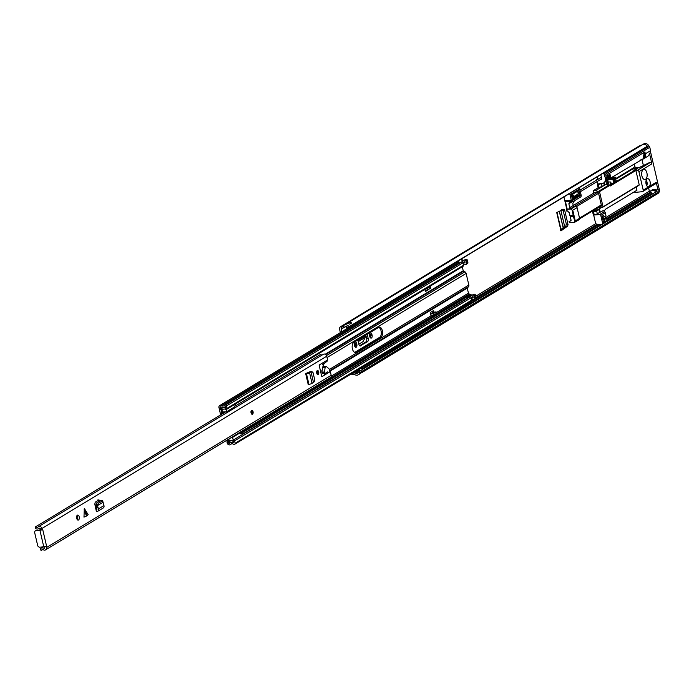 <?xml version="1.0" encoding="UTF-8"?>
<svg xmlns="http://www.w3.org/2000/svg" width="694" height="694" viewBox="0 0 694 694"><rect width="100%" height="100%" fill="white"/><g stroke="black" fill="none" stroke-linecap="round" stroke-linejoin="round"><path stroke-width="1.04" d="M560.899 210.525L564.161 224.405L564.083 226.704L563.224 227.823L559.373 211.271M370.31 337.692A2.342 1.249 84.7 0 0 370.509 335.237L370.379 334.655A2.342 1.249 84.7 0 0 369.833 333.458M355.076 346.905A2.342 1.249 84.7 0 0 355.285 344.45L355.146 343.868A2.342 1.249 84.7 0 0 354.608 342.671M340.364 332.599L339.618 329.381A2.854 2.342 58.8 0 1 340.546 326.718A2.854 2.342 58.8 0 1 341.179 326.466L342.853 326.145A1.024 0.833 -121.2 0 0 343.261 325.894A4.338 3.557 58.8 0 1 344.033 325.226A4.338 3.557 58.8 0 1 349.056 326.701L347.876 327.646L349.967 326.362A2.039 1.666 58.8 0 1 348.666 328.279L348.067 328.331A2.039 1.666 58.8 0 1 345.898 326.553L345.898 326.544M365.816 335.15L366.649 338.724A2.516 1.336 -95.3 0 1 365.981 341.856L359.622 345.707M561.073 229.879L565.784 226.461L566.295 223.936L563.242 210.811L561.828 209.449M370.258 332.973A2.342 1.249 84.7 0 0 369.624 335.905L369.763 336.486A2.342 1.249 84.7 0 0 371.125 338.125A2.342 1.249 84.7 0 0 372.062 335.098L371.923 334.517A2.342 1.249 84.7 0 0 370.561 332.877A2.342 1.249 84.7 0 0 370.258 332.973M355.024 342.185A2.342 1.249 84.7 0 0 354.4 345.118L354.539 345.699A2.342 1.249 84.7 0 0 355.901 347.338A2.342 1.249 84.7 0 0 356.829 344.311L356.699 343.73A2.342 1.249 84.7 0 0 355.328 342.09A2.342 1.249 84.7 0 0 355.024 342.185M341.752 331.767L341.162 329.234A1.024 0.833 58.8 0 1 341.726 328.201L343.391 327.872A2.854 2.342 -121.2 0 0 344.033 327.62A2.854 2.342 -121.2 0 0 344.536 327.178A2.498 2.047 58.8 0 1 344.979 326.796A2.498 2.047 58.8 0 1 347.876 327.646M650.929 192.108L650.365 192.099A1.024 0.833 58.8 0 1 649.358 191.206L648.612 187.996M643.477 165.935L641.985 159.507M597.387 184.587L598.063 184.396L598.74 187.311L598.063 187.501L597.387 184.587L599.425 183.789M592.65 211.982L593.335 211.791L594.012 214.706L593.327 214.897L592.65 211.982L595.825 210.594M367.204 334.308L368.202 338.577L366.649 338.724M365.981 341.856L367.525 341.717A2.516 1.336 84.7 0 0 368.202 338.577M367.525 341.717L359.986 345.942M357.87 339.956L358.867 344.233A2.516 1.336 84.7 0 0 360.325 345.985A2.516 1.336 84.7 0 0 360.654 345.872M564.56 209.692L563.519 209.232L556.735 212.572L561.004 230.902L567.475 226.218L568.074 224.778L564.56 209.692L563.242 210.811M656.524 194.346A4.338 3.557 -121.2 0 0 656.637 194.285A4.338 3.557 58.8 0 0 658.077 192.203L656.515 191.518L362.277 369.538M340.546 326.718L638.862 146.226A2.854 2.342 58.8 0 1 639.495 145.974L640.666 145.749L639.495 145.974A2.854 2.342 -121.2 0 0 638.862 146.226A2.854 2.342 -121.2 0 0 638.818 146.252M647.875 146.989L647.615 146.564A4.338 3.557 -121.2 0 0 643.633 144.309A4.338 3.557 -121.2 0 0 642.349 144.734A4.338 3.557 58.8 0 1 647.372 146.208L646.201 147.145L647.875 146.989L603.893 173.604L605.333 178.037A5.352 4.39 -121.2 0 1 603.589 183.034L604.587 182.427A5.352 4.39 -121.2 0 0 606.33 177.43L605.879 175.487L644.873 151.899L645.325 153.842L650.564 150.667L649.792 147.319L604.552 174.688M351.19 323.343A1.527 1.258 58.8 0 1 351.407 323.17L349.802 324.133A2.498 2.047 -121.2 0 0 349.585 324.15M603.893 173.604L602.21 173.76L351.971 325.174M647.372 146.208L349.056 326.701M351.338 326.831A2.039 1.666 -121.2 0 0 351.962 325.156L349.967 326.362M658.077 192.203L359.761 372.695A4.338 3.557 58.8 0 1 358.321 374.777A4.338 3.557 58.8 0 1 354.573 374.517A1.024 0.833 -121.2 0 0 354.07 374.361L352.326 374.344A2.854 2.342 58.8 0 1 350.973 373.927M359.761 372.695L358.199 372.01A2.498 2.047 58.8 0 1 357.375 373.199A2.498 2.047 58.8 0 1 355.215 373.06A2.854 2.342 -121.2 0 0 353.801 372.609L353.168 372.6M358.139 372.218A2.498 2.047 58.8 0 1 357.427 371.975A2.498 2.047 58.8 0 1 357.21 371.845A2.854 2.342 -121.2 0 0 356.352 371.464L356.334 371.411A2.039 1.666 58.8 0 1 356.291 370.717M358.659 369.277A2.039 1.666 58.8 0 1 360.316 370.848L358.199 372.01M360.316 370.848L362.32 369.642A2.039 1.666 -121.2 0 0 360.654 368.072M358.321 374.777L360.316 373.563A4.338 3.557 -121.2 0 0 360.975 373.025L362.971 371.819A4.338 3.557 58.8 0 1 362.32 372.357A4.338 3.557 58.8 0 1 361.418 372.713M346.896 323.664L347.408 323.309A4.338 3.557 58.8 0 1 348.024 322.805A4.338 3.557 58.8 0 1 351.606 322.953L349.603 324.167A4.338 3.557 -121.2 0 0 346.028 324.011L344.033 325.226M347.512 327.23A0.92 0.755 58.8 0 1 347.026 326.874M359.457 371.247L359.431 371.125A0.92 0.755 58.8 0 0 358.451 370.318L357.852 370.379A0.92 0.755 58.8 0 0 357.28 371.325L357.427 371.975M598.063 184.396L598.237 184.387A2.342 0.494 -13.1 0 0 601.125 183.632M601.386 183.606L602.036 186.417L603.789 185.359A1.024 0.547 84.7 0 0 604.058 184.083L603.832 183.121A1.024 0.547 84.7 0 0 603.78 182.921M602.036 186.417A2.342 0.494 166.9 0 1 598.913 187.293L593.153 190.781L593.544 192.446L596.987 192.134A1.527 1.258 -121.2 0 1 598.618 193.47L601.325 205.12A1.527 1.258 -121.2 0 1 600.379 206.691L595.964 208.894M598.74 187.311L598.237 184.387M593.335 211.791L593.5 211.783A2.342 0.494 -13.1 0 0 596.632 210.898L598.375 209.84L597.404 209.935M596.632 210.898L597.308 213.813L599.052 212.754A1.024 0.547 84.7 0 0 599.33 211.479L599.104 210.516A1.024 0.547 84.7 0 0 598.514 209.796A1.024 0.547 84.7 0 0 598.375 209.84M597.308 213.813A2.342 0.494 166.9 0 1 594.185 214.689L593.5 211.783M354.964 344.857L354.33 344.753M358.26 341.639L365.157 337.466L363.049 341.63L358.85 344.172M365.157 337.466L365.113 336.2L358 340.502M364.94 335.679L365.113 336.2M561.004 230.902L560.396 230.391M568.074 224.778L566.295 223.936M560.943 229.306L563.224 227.823M640.562 167.081L650.278 162.491A1.527 1.258 58.8 0 1 651.909 163.827L649.445 153.261A5.352 4.39 58.8 0 1 647.571 156.419L643.581 158.839A5.352 4.39 -121.2 0 0 645.325 153.842M646.105 184.162A2.299 1.223 84.7 0 0 646.079 182.383A2.299 1.223 84.7 0 0 645.88 181.759M641.915 175.964A5.101 2.715 -95.3 0 1 643.945 169.379A5.101 2.715 -95.3 0 1 646.912 172.945A5.101 2.715 -95.3 0 1 644.882 179.529A5.101 2.715 -95.3 0 1 641.915 175.964M348.024 322.805L642.34 144.734A4.338 3.557 -121.2 0 0 642.297 144.76M647.615 146.564L648.855 145.809A4.338 3.557 -121.2 0 0 644.882 143.554A4.338 3.557 -121.2 0 0 643.598 143.979L642.349 144.734M646.773 185.749A4.077 2.169 84.7 0 0 646.955 181.854A4.077 2.169 84.7 0 0 646.244 180.084M646.062 183.979A4.077 2.169 -95.3 0 1 647.676 178.714A4.077 2.169 -95.3 0 1 650.052 181.568A4.077 2.169 -95.3 0 1 648.959 186.651A4.077 2.169 -95.3 0 1 648.43 186.833A4.077 2.169 -95.3 0 1 646.062 183.979M633.31 171.201L632.781 168.928M605.983 181.29L606.504 183.502A1.024 0.547 84.7 0 0 607.094 184.214A1.024 0.547 84.7 0 0 607.224 184.17L607.493 184.144M598.15 179.182L596.597 180.119M596.961 181.672L597.499 183.971L602.002 183.554A5.352 4.39 -121.2 0 0 603.589 183.034M639.712 167.332L636.051 167.67A11.217 5.968 84.7 0 0 635.244 167.853M634.646 191.613L634.828 192.394L642.271 191.709A1.527 1.258 -121.2 0 0 643.217 190.13L638.922 171.678A1.527 1.258 -121.2 0 0 637.3 170.342L635.878 170.481L610.113 186.061L609.15 185.038L598.965 191.206L599.512 191.648L612.923 183.537M594.342 214.672L593.682 215.071L595.556 223.112A1.024 0.833 58.8 0 0 596.354 223.98L598.237 224.466A2.039 1.674 58.8 0 0 598.801 224.518L601.967 224.223A1.024 0.833 58.8 0 0 602.271 224.127L606.764 221.403A1.024 0.833 -121.2 0 0 607.094 220.458L606.582 218.272L604.587 219.478L604.986 221.178L603.485 222.08L602.132 216.259L603.624 215.348L604.023 217.048L606.018 215.843L604.7 211.497L599.703 214.515A1.024 0.833 58.8 0 1 600.787 215.409L602.6 223.173A1.024 0.833 58.8 0 1 602.271 224.127M593.7 210.265L593.943 211.28M609.15 185.038L608.898 185.064A5.864 4.806 58.8 0 1 605.923 184.378L604.63 184.491L604.205 182.661M613.8 180.917L616.315 180.683L616.48 181.412L637.257 168.816L634.143 169.102L635.062 168.156M607.129 180.553L607.658 184.136L608.326 183.728M613.704 180.475L633.171 168.694L633.804 167.644L613.565 179.893M599.512 206.777L599.902 208.443A5.864 4.806 58.8 0 1 600.7 207.81A5.864 4.806 58.8 0 1 602.435 207.246L639.209 184.795L602.843 207.176M603.017 206.699L599.512 191.648M598.965 191.206L598.705 191.232A5.864 4.806 58.8 0 1 595.738 190.538L593.153 190.781M604.084 184.83L604.63 184.491M605.923 184.378L595.738 190.538M602.175 173.786L600.839 174.862L601.681 178.375A1.024 0.833 58.8 0 1 601.047 179.425L600.614 179.468M597.152 179.789L596.536 179.841M601.611 178.861L578.18 193.036M652.49 189.757L655.847 189.445L654.347 190.356L650.998 190.668L652.23 189.922M656.394 189.896L655.006 191.284L656.394 189.896L655.847 189.445M656.507 190.382A2.498 2.047 58.8 0 1 656.515 191.518M362.32 372.357L656.637 194.285A4.338 3.557 -121.2 0 0 658.051 190.234L656.203 182.279A1.527 1.258 58.8 0 1 655.7 183.702L642.722 191.561M648.925 163.021A1.527 1.258 58.8 0 1 649.714 162.543M635.878 170.481L639.209 184.795M602.956 207.064L639.044 185.272M636.207 186.99L636.953 190.217L605.749 209.094L603.971 211.045M602.557 218.098A1.275 1.05 -121.2 0 0 603.572 218.549L606.582 218.272M602.8 219.131L604.439 218.983L603.442 219.582A2.55 2.091 58.8 0 1 603.077 220.319M599.703 214.515L593.682 215.071M599 212.789L603.251 210.603L604.7 211.497M596.025 208.885L596.406 210.542L594.68 210.698L594.793 211.158M649.445 153.261L650.694 152.498L659.3 189.479L658.051 190.234M634.143 169.102L633.804 167.644M608.36 183.043L607.658 184.136M645.177 165.25A1.527 1.258 58.8 0 1 645.455 164.999L645.455 164.999A1.527 1.258 58.8 0 1 645.914 164.851M599.763 212.72A1.024 0.547 84.7 0 0 600.032 211.444L599.625 209.701A1.024 0.547 -95.3 0 0 599.035 208.981A1.024 0.547 -95.3 0 0 598.905 209.033L596.406 210.542M599.902 208.443L601.629 207.402M642.306 159.316A5.352 4.39 -121.2 0 0 643.581 158.839M655.006 191.284A2.498 2.047 58.8 0 1 655.023 192.42M607.12 220.64L652.03 193.47A2.498 2.047 58.8 0 1 650.79 191.674L650.998 190.668M341.726 328.201L341.179 326.466L640.744 145.22A2.854 2.342 -121.2 0 0 640.111 145.471L638.862 146.226M640.744 145.22L641.915 144.994M650.694 152.498A5.352 4.39 -121.2 0 0 650.564 150.667M656.637 194.285L657.886 193.531A4.338 3.557 -121.2 0 0 659.3 189.479M604.587 219.478L603.442 219.582M602.192 216.519A2.55 2.091 58.8 0 1 602.878 217.153L604.023 217.048M603.312 221.334L604.986 221.178M648.855 145.809L649.792 147.319M654.893 190.798L654.347 190.356M570.815 216.459L574.007 216.146L574.19 217.127A24.481 13.013 84.7 0 0 575.022 219.825L573.036 211.297A24.481 13.013 84.7 0 0 573.513 214.212L573.218 215.496A25.496 13.559 -95.3 0 1 572.394 210.464L577.078 207.627A1.527 1.258 -121.2 0 0 575.447 206.292L570.954 209.007L572.394 210.464M608.838 179.564L612.828 179.191L613.739 183.077L611.249 183.303L613.964 183.424M578.614 219.877A1.527 1.258 -121.2 0 0 579.568 218.306L577.078 207.627M597.681 192.264L574.328 206.396L575.447 206.292M607.823 185.038A2.55 1.353 84.7 0 0 608.239 182.097L610.217 181.915L611.718 183.65L611.605 184.335M616.48 181.412L616.341 182.045L614.034 183.433L613.739 183.077M612.828 179.191L615.283 177.17L615.751 178.254L613.331 178.887L614.233 182.774L616.315 180.683M573.947 216.164L570.173 216.771A25.496 13.559 84.7 0 0 570.971 219.608L569.887 221.603L569.028 221.681A25.496 13.559 84.7 0 0 569.375 222.574L574.12 222.601L574.875 221.143A25.496 13.559 -95.3 0 1 573.444 216.467M579.065 219.729L574.12 222.601M607.016 184.856L608.256 184.101M570.954 209.007L567.258 209.345L571.336 208.2L574.328 206.396A1.024 0.833 58.8 0 1 573.244 205.502L595.053 192.307M608.239 182.097L607.771 180.102M615.066 181.438L613.947 181.542M613.383 179.113L614.502 179.009M571.336 208.2L569.748 207.619L568.846 203.732L569.982 202.379L571.344 201.997L566.668 201.668L565.246 200.679L567.258 209.345L566.443 209.952A25.496 13.559 84.7 0 0 566.547 211.002L567.406 210.924L569.392 212.815A25.496 13.559 84.7 0 0 569.947 215.799L573.218 215.496M566.443 209.952L566.825 209.388L564.031 197.365A2.55 2.091 58.8 0 1 563.962 196.905M571.231 216.407L571.067 215.695M569.748 207.619L573.244 205.502L572.914 204.062A1.024 0.547 -95.3 0 1 573.027 202.952L574.476 200.705M614.121 182.27L615.231 182.166M570.676 216.467L570.173 216.771M569.496 202.587L569.982 202.379M569.028 221.681L571.067 220.449M569.418 193.609A2.039 1.674 58.8 0 1 570.008 194.71L571.266 200.124L565.246 200.679M566.668 201.668L571.63 200.93A1.527 0.815 -95.3 0 1 571.266 200.124M572.203 201.919L571.943 201.182L572.203 201.919L571.344 201.997M572.663 201.807L580.496 197.07A2.039 1.674 -121.2 0 0 581.156 195.161L580.592 192.732L579.594 193.34L579.932 194.797L572.394 199.36L571.379 194.988L578.917 190.425L579.256 191.882L580.253 191.284L579.69 188.855A2.039 1.674 -121.2 0 0 579.1 187.744M580.592 192.732L578.336 192.949M579.256 191.882L577.72 192.03M578.163 193.47L579.594 193.34M572.151 198.293L577.564 195.014L579.932 194.797M577.564 195.014A2.299 1.882 58.8 0 1 576.645 194.867M642.809 158.978A5.101 4.181 -121.2 0 0 643.199 158.77L642.453 159.221A5.101 4.181 -121.2 0 0 643.433 152.767A5.101 4.181 58.8 0 1 642.453 159.221A5.101 4.181 58.8 0 1 640.944 159.715M597.378 176.692A5.101 4.181 -121.2 0 0 597.829 179.208M571.457 195.344A1.024 0.833 58.8 0 1 571.891 197.148M571.405 195.101A1.024 0.833 58.8 0 1 572.914 195.561A1.024 0.833 58.8 0 1 572.333 196.792M572.298 194.433A1.527 1.258 58.8 0 1 572.142 197.27M577.044 191.561A1.527 1.258 58.8 0 1 577.642 194.259L572.906 197.131M311.285 371.654L310.513 371.602M306.444 373.641L308.925 384.32L308.179 384.398L305.698 373.719L306.444 373.641A2.342 0.494 -13.1 0 0 309.559 372.713L311.007 371.819L313.436 382.255L313.992 382.004L314.79 380.104L313.063 372.687L311.988 371.628L310.903 371.55M313.436 382.255L312.04 383.392A2.342 0.494 -13.1 0 1 308.925 384.32M84.781 508.876L87.08 515.659L88.129 514.653L84.321 508.459L83.974 517.169L86.446 516.041L84.139 509.257M79.203 516.848A2.55 1.353 84.7 0 0 77.728 515.061A2.55 1.353 84.7 0 0 76.713 518.357A2.55 1.353 84.7 0 0 78.196 520.136A2.55 1.353 84.7 0 0 79.203 516.848M323.126 354.487A2.446 2.004 -121.2 0 1 323.387 354.287A2.446 2.004 -121.2 0 1 326.718 356.196L327.585 359.917L325.59 361.132L325.365 362.598L322.467 364.35L321.695 363.483L319.101 365.053L321.808 376.703L324.402 375.133L324.636 373.667L327.533 371.915L328.297 372.782L329.815 371.611M42.187 529.826L41.883 528.524A2.446 2.004 -121.2 0 0 38.552 526.625A2.446 2.004 -121.2 0 0 38.291 526.824A2.498 2.047 58.8 0 1 38.023 527.024A2.498 2.047 58.8 0 1 35.698 526.763L35.437 527.258A1.024 0.833 -121.2 0 0 36.062 528.776A4.338 3.557 58.8 0 0 38.968 528.594A4.338 3.557 58.8 0 0 39.437 528.247A0.616 0.503 -121.2 0 1 40.339 528.672L40.642 529.973L42.716 529.513L46.55 546.013L46.03 546.334L46.333 547.635A2.446 2.004 -121.2 0 1 45.535 549.917A2.446 2.004 -121.2 0 1 43.661 549.917A2.498 2.047 58.8 0 0 41.753 549.917A2.498 2.047 58.8 0 0 41.215 550.446L40.729 550.021A1.024 0.833 -121.2 0 1 40.642 548.451A4.338 3.557 58.8 0 1 40.807 548.347A4.338 3.557 58.8 0 1 44.112 548.347A0.616 0.503 -121.2 0 0 44.78 547.774L44.529 546.69M45.535 549.917L330.37 377.588A2.446 2.004 -121.2 0 0 331.168 375.298L330.301 371.568M318.711 371.941A2.039 1.084 84.7 0 0 317.522 370.509A2.039 1.084 84.7 0 0 316.707 373.146A2.039 1.084 84.7 0 0 317.895 374.569A2.039 1.084 84.7 0 0 318.711 371.941M253.05 411.663A2.039 1.084 84.7 0 0 251.87 410.232A2.039 1.084 84.7 0 0 251.054 412.869A2.039 1.084 84.7 0 0 252.243 414.292A2.039 1.084 84.7 0 0 253.05 411.663M96.535 507.843L98.045 507.548L98.461 508.884A2.342 1.926 -121.2 0 1 97.151 511.478L96.44 511.591L96.032 509.838L96.952 509.179L96.041 504.391L96.969 502.612L100.786 500.305L101.35 501.181M100.101 500.903L99.016 499.914L95.225 502.204L94.809 504.104L96.032 509.838L96.969 509.24M305.698 373.719L309.68 371.871M310.166 371.715L306.592 373.172M87.08 515.659L86.446 516.041M77.381 519.754A2.55 1.353 84.7 0 0 77.659 516.987A2.55 1.353 84.7 0 0 76.991 515.59M98.019 499.715L98.687 501.571M46.55 546.013A2.091 0.442 166.9 0 1 45.778 546.351L46.03 546.334M322.415 354.877A2.498 2.047 58.8 0 1 320.533 354.426L234.329 406.589M225.515 411.924L35.698 526.763M42.473 549.683L41.215 550.446M40.59 529.774L35.967 530.658L39.922 530.294A2.091 0.442 -13.1 0 0 41.935 529.852M45.778 546.351A2.091 0.442 166.9 0 1 43.765 546.794L39.81 547.167A2.039 1.674 -121.2 0 1 37.641 545.38L34.7 532.758A2.039 1.674 -121.2 0 1 35.368 530.858L36.261 530.311A2.039 1.674 58.8 0 1 36.869 530.112M35.967 530.658A2.039 1.674 -121.2 0 0 35.368 530.858M97.75 511.27L103.241 507.947A2.342 1.926 -121.2 0 0 103.953 505.562L102.938 501.719L101.09 500.244L102.677 500.79L98.444 503.237L97.628 504.937L96.041 504.391M98.045 507.548L97.524 505.605L95.893 505.362M95.902 505.605L97.498 505.622L97.628 504.937M97.524 505.605L102.868 502.378M311.007 371.819L309.524 371.932L311.007 371.819M310.149 372.305L308.526 372.487M321.964 372.218L324.523 371.984A1.527 0.815 -95.3 0 1 324.063 372.904L323.309 373.363A1.935 1.032 -95.3 0 1 323.057 373.45A1.935 1.032 -95.3 0 1 321.886 371.854A1.935 1.032 -95.3 0 1 322.45 369.668L322.719 367.638A8.163 4.338 -95.3 0 1 324.931 362.962L327.308 361.053L327.169 360.186L319.847 364.602A1.527 0.815 84.7 0 0 319.44 366.51L321.469 375.246A1.527 0.815 84.7 0 0 322.363 376.322A1.527 0.815 84.7 0 0 322.563 376.252L329.546 372.027A1.024 0.547 84.7 0 0 329.824 370.761L329.364 369.156L326.475 366.579A2.039 1.084 84.7 0 0 325.963 366.397A2.039 1.084 84.7 0 0 325.694 366.493A2.039 1.084 84.7 0 0 325.122 367.499L322.71 367.725M323.656 366.675A2.039 1.084 84.7 0 0 323.378 366.64A2.039 1.084 84.7 0 0 323.118 366.727A2.039 1.084 84.7 0 0 322.823 367.022M322.259 369.833L321.947 372.158M324.523 371.984L325.122 367.499M251.644 413.216A1.145 0.607 84.7 0 0 251.757 412.002A1.145 0.607 84.7 0 0 251.48 411.403M317.297 373.493A1.145 0.607 84.7 0 0 317.41 372.279A1.145 0.607 84.7 0 0 317.132 371.68M382.359 330.734A5.153 2.741 84.7 0 0 379.366 327.134A5.153 2.741 84.7 0 0 378.698 327.36L353.784 342.437A5.153 2.741 84.7 0 0 352.283 348.232A5.153 2.741 84.7 0 0 355.397 352.465A5.153 2.741 84.7 0 0 356.065 352.24L380.98 337.163A5.153 2.741 84.7 0 0 382.359 330.734M354.738 352.379A5.153 2.741 84.7 0 0 354.773 352.361L379.687 337.284A5.153 2.741 84.7 0 0 381.067 330.856A5.153 2.741 84.7 0 0 378.733 327.342M462.291 266.739L463.228 270.755L464.876 271.805A2.039 1.674 -121.2 0 1 466.125 273.41L468.84 285.061A2.039 1.674 58.8 0 1 468.372 286.822L467.27 288.123L468.441 293.154A1.024 0.833 -121.2 0 0 469.222 294.022L470.159 294.282A2.143 1.752 58.8 0 1 470.775 294.568A2.55 2.091 -121.2 0 0 472.631 294.907M430.566 313.957L433.256 312.326A1.787 1.466 58.8 0 1 433.568 312.196L433.23 310.721L430.228 312.534L430.965 315.692L431.451 315.397M432.076 311.415L432.405 312.847M424.849 289.389L425.37 291.662L428.302 289.545M425.24 291.081L426.983 290.023M229.766 441.792L228.395 442.625L228.335 441.228L227.007 441.046L227.068 442.442A2.273 1.865 -121.2 0 0 230.59 444.351A2.55 2.091 -121.2 0 1 231.007 444.004A2.55 2.091 -121.2 0 1 233.115 444.091A1.935 1.588 58.8 0 0 234.147 444.351L234.494 444.316A1.024 0.833 58.8 0 0 235.127 443.266L234.563 440.846A1.024 0.833 58.8 0 0 233.488 439.953L233.141 439.979A1.935 1.588 58.8 0 0 232.36 440.308A2.55 2.091 -121.2 0 1 232.108 440.49A2.55 2.091 -121.2 0 1 229.879 440.326A2.143 1.752 58.8 0 0 229.263 440.039L228.326 439.77A1.024 0.833 -121.2 0 1 227.936 439.562M470.957 297.24A4.077 3.349 -121.2 0 0 472.501 296.832A4.077 3.349 -121.2 0 0 472.9 296.546L473.195 297.873A4.077 3.349 -121.2 0 0 471.018 297.336M472.501 296.832L472.996 296.538A4.077 3.349 -121.2 0 0 472.961 296.555M226.834 440.23A2.55 2.091 -121.2 0 0 228.213 441.184L229.15 441.445A0.616 0.503 58.8 0 1 229.324 441.531A4.077 3.349 -121.2 0 0 232.898 441.8A4.077 3.349 -121.2 0 0 233.297 441.505L233.592 442.841A4.077 3.349 -121.2 0 0 230.208 442.694A4.077 3.349 -121.2 0 0 229.549 443.249A0.746 0.607 -121.2 0 1 228.395 442.625L227.068 442.442M457.441 261.36L457.658 262.315A2.273 1.865 -121.2 0 1 458.205 262.558A2.55 2.091 -121.2 0 0 459.116 262.896A2.55 2.091 -121.2 0 0 459.714 262.896M221.785 414.179L221.16 411.473A1.024 0.833 58.8 0 1 221.516 410.501L222.297 410.085A2.143 1.752 -121.2 0 0 222.748 409.694A2.55 2.091 58.8 0 1 223.216 409.278A2.55 2.091 58.8 0 1 225.134 409.26A1.935 1.588 -121.2 0 0 226.036 409.434L226.374 409.391A1.024 0.833 -121.2 0 0 226.999 408.341L226.435 405.921A1.024 0.833 -121.2 0 0 225.35 405.036L225.003 405.062A1.935 1.588 -121.2 0 0 224.136 405.496A2.55 2.091 58.8 0 1 223.746 405.825A2.55 2.091 58.8 0 1 221.603 405.712A2.273 1.865 58.8 0 0 219.096 408.185L219.668 409.529L220.865 409.113L220.284 407.76A0.746 0.607 58.8 0 1 221.108 406.953A4.077 3.349 58.8 0 0 224.535 407.135A4.077 3.349 58.8 0 0 225.16 406.615L225.16 406.615M471.096 301.161A1.024 0.833 -121.2 0 0 471.729 300.112L235.127 443.266M471.729 300.112L471.165 297.691A1.024 0.833 -121.2 0 0 470.09 296.798L469.751 296.832A1.935 1.588 -121.2 0 0 468.962 297.153L242.215 434.349M463.349 264.102A2.55 2.091 58.8 0 1 464.728 264.293A1.935 1.588 -121.2 0 0 465.631 264.466L465.978 264.423A1.024 0.833 -121.2 0 0 466.602 263.382L466.038 260.953A1.024 0.833 -121.2 0 0 464.954 260.068L464.607 260.094A1.935 1.588 -121.2 0 0 463.731 260.528A2.55 2.091 58.8 0 1 463.34 260.857A2.55 2.091 58.8 0 1 462.109 261.091L462.308 261.924M467.27 263.642A1.024 0.833 -121.2 0 0 467.895 262.592L467.331 260.172A1.024 0.833 -121.2 0 0 466.247 259.278L465.9 259.313A1.935 1.588 -121.2 0 0 465.032 259.747M463.002 262.636A4.077 3.349 58.8 0 1 465.084 262.974L464.763 261.647A4.077 3.349 58.8 0 1 464.13 262.167A4.077 3.349 58.8 0 1 462.967 262.558M220.631 414.873L219.868 411.594A2.55 2.091 58.8 0 1 220.701 409.208A2.55 2.091 58.8 0 1 220.77 409.174L221.542 408.749A0.616 0.503 -121.2 0 0 221.672 408.645A4.077 3.349 58.8 0 1 222.427 407.968A4.077 3.349 58.8 0 1 225.489 407.942L225.264 406.545M472.362 295.097L473.256 294.56A1.935 1.588 58.8 0 1 474.045 294.23L474.384 294.204A1.024 0.833 58.8 0 1 475.459 295.097L476.023 297.518A1.024 0.833 58.8 0 1 475.39 298.567M465.327 259.495L464.034 260.285A2.55 2.091 58.8 0 1 462.499 259.964L461.926 260.302M461.779 259.669A2.273 1.865 58.8 0 1 462.499 259.964M221.516 410.501L220.77 409.174L221.698 408.61L220.865 409.113M460.738 262.341A1.935 1.588 58.8 0 1 461.614 261.907L461.952 261.881A1.024 0.833 58.8 0 1 463.037 262.766L463.601 265.186A1.024 0.833 58.8 0 1 462.985 266.236M476.023 297.518L474.722 298.299A1.024 0.833 58.8 0 1 474.089 299.357L473.75 299.383A1.935 1.588 58.8 0 1 472.718 299.131A2.55 2.091 -121.2 0 0 471.417 298.784M468.337 297.509A2.55 2.091 58.8 0 1 466.906 297.405L469.907 295.592A2.55 2.091 -121.2 0 0 471.712 295.531A2.55 2.091 -121.2 0 0 471.955 295.34A1.935 1.588 58.8 0 1 472.744 295.019L473.091 294.993A1.024 0.833 58.8 0 1 474.167 295.878L474.722 298.299M461.588 258.845L462.109 261.091M458.595 260.658L459.116 262.896M469.907 295.592L470.237 296L467.617 297.587M470.437 296.85L470.237 296M468.415 302.87L471.478 301.317L468.424 303.495M234.798 444.221L471.478 301.317M471.304 301.795L361.071 368.21M468.311 303.608L468.476 303.131M427.704 289.91L428.372 289.849M425.032 290.187A1.787 1.466 -121.2 0 0 425.249 290.179L427.617 289.962L427.278 288.504L426.133 288.609M429.126 286.804L430.271 286.691L427.278 288.504M427.617 289.962L430.61 288.149L430.271 286.691M433.568 312.196A1.787 1.466 58.8 0 1 433.785 312.153L436.144 311.936L436.483 313.393L433.49 315.206L430.965 315.692M433.49 315.206L433.151 313.749L430.783 313.966A1.787 1.466 -121.2 0 0 430.575 314.009M433.151 313.749L436.144 311.936M240.618 433.568L241.573 433.481L240.827 433.932L239.942 432.926L238.71 433.039M223.208 411.95L226.496 411.828L233.982 407.3L235.5 404.836L235.136 404.168M239.942 432.926L232.455 437.454L231.223 437.567M229.185 440.013L228.326 439.319M222.384 413.815L221.993 410.249M223.815 411.958L222.948 412.488L223.156 413.346M233.366 439.961L232.455 437.454M242.059 434.774L242.232 433.759L241.573 433.481M222.948 412.488L223.251 411.932M223.858 411.984L223.104 412.019M226.496 411.828L226.348 409.399M649.358 191.206L604.283 218.48M595.808 223.607L475.728 296.26M343.443 327.863L341.162 329.234M351.442 326.744L351.216 326.909A2.039 1.674 -121.2 0 0 351.919 325.182M349.203 328.123A2.039 1.674 -121.2 0 0 350.019 326.327M343.261 325.894L343.391 327.872M352.326 374.344L352.153 373.216M354.07 374.361L353.801 372.609L356.282 371.099M357.21 371.845L355.215 373.06M360.611 368.098A2.039 1.674 58.8 0 1 362.268 369.676M358.711 369.243A2.039 1.674 58.8 0 1 360.377 370.822M601.065 224.309L361.973 368.965M651.215 192.654L606.868 219.495M598.558 224.518L471.486 301.404M650.365 192.099L606.651 218.558M597.282 224.223L476.041 297.579M473.152 299.322L471.746 300.181M345.534 326.579L344.536 327.178M351.606 322.953A1.631 1.336 -121.2 0 0 351.06 323.378M348.457 323.69A0.616 0.503 -121.2 0 0 347.85 323.265L347.408 323.309M347.85 323.265L348.284 323.647M359.284 370.787L359.405 371.281M357.271 371.281L358.781 370.362M355.285 344.45L356.829 344.311M355.146 343.868L356.699 343.73M370.509 335.237L372.062 335.098M370.379 334.655L371.923 334.517M354.356 343.409L355.128 343.773M565.784 226.461L567.475 226.218M563.155 227.884L559.295 211.314M635.296 168.104L638.471 167.809A11.217 5.968 -95.3 0 1 639.668 167.349M650.278 162.491L637.3 170.342M607.788 183.381L606.504 183.502M601.169 206.213L600.379 206.691M601.577 179.104L601.047 179.425M634.151 164.244L635.14 168.495M638.922 171.678L651.909 163.827M656.203 182.279L643.217 190.13M608.898 185.064L598.705 191.232M606.33 177.43L605.333 178.037M605.281 212.685L600.787 215.409M602.6 223.173L607.094 220.458M602.774 219.035L603.572 218.549M599.338 211.514L600.032 211.444M597.473 209.892L599.625 209.701M598.558 193.279L576.48 206.638M579.516 218.098L601.282 204.93M610.095 185.246A1.024 0.833 -121.2 0 0 609.532 185.098L609.462 185.133M610.217 181.915A2.55 1.353 -95.3 0 1 609.532 185.098L609.419 185.107M579.568 218.306L574.875 221.143M615.283 177.17L612.334 177.447L615.214 177.196M612.967 178.558L610.061 178.826M571.778 201.954L568.846 203.732M579.69 188.855L570.008 194.71M571.63 200.93L581.156 195.161M644.258 152.272L643.199 158.77A5.101 4.181 -121.2 0 0 644.179 152.316M607.797 174.333L606.738 180.83A5.101 4.181 -121.2 0 0 607.718 174.376M607.927 179.677A4.728 3.878 -121.2 0 0 608.994 173.604M609.497 173.3A5.101 4.181 58.8 0 1 608.517 179.755A5.101 4.181 58.8 0 1 607.554 180.154M326.718 356.196L41.883 528.524M331.168 375.298L46.333 547.635M44.798 547.93L44.112 548.347M39.922 530.294L43.765 546.794M98.418 500.53L99.884 500.851M98.557 503.159L96.969 502.612M98.461 508.884L103.953 505.562M309.559 372.713L312.04 383.392M322.797 373.407L323.309 373.363M322.155 376.287L321.721 376.33M324.063 372.904L322.363 373.06M251.185 412.791A1.787 0.946 84.7 0 0 252.451 413.962A1.787 0.946 84.7 0 0 252.928 411.733A1.787 0.946 84.7 0 0 251.662 410.562A1.787 0.946 84.7 0 0 251.185 412.791M252.72 413.693A2.039 1.084 -95.3 0 1 252.13 414.292M251.757 410.249A2.039 1.084 -95.3 0 1 252.443 410.744M252.737 411.846A1.405 0.746 -95.3 0 1 252.364 413.598A1.405 0.746 -95.3 0 1 251.367 412.678A1.405 0.746 -95.3 0 1 251.74 410.926A1.405 0.746 -95.3 0 1 252.737 411.846M251.61 413.286A1.145 0.607 84.7 0 0 251.948 413.424A1.145 0.607 84.7 0 0 252.399 411.941A1.145 0.607 84.7 0 0 251.731 411.143A1.145 0.607 84.7 0 0 251.436 411.342M316.837 373.068A1.787 0.946 84.7 0 0 318.104 374.24A1.787 0.946 84.7 0 0 318.581 372.01A1.787 0.946 84.7 0 0 317.314 370.839A1.787 0.946 84.7 0 0 316.837 373.068M318.373 373.971A2.039 1.084 -95.3 0 1 317.791 374.569M317.41 370.527A2.039 1.084 -95.3 0 1 318.104 371.021M318.399 372.123A1.405 0.746 -95.3 0 1 318.017 373.875A1.405 0.746 -95.3 0 1 317.019 372.956A1.405 0.746 -95.3 0 1 317.401 371.203A1.405 0.746 -95.3 0 1 318.399 372.123M317.271 373.563A1.145 0.607 84.7 0 0 317.6 373.702A1.145 0.607 84.7 0 0 318.052 372.218A1.145 0.607 84.7 0 0 317.384 371.42A1.145 0.607 84.7 0 0 317.089 371.611M468.441 293.154L436.3 312.604M431.729 315.371L331.22 376.183M467.27 288.123L329.867 371.255M463.228 270.755L325.208 354.261M231.501 443.796L230.59 444.351M233.427 439.814L233.297 441.505M458.205 262.558L221.603 405.712M471.165 297.691L234.563 440.846M470.09 296.798L233.488 439.953L233.384 441.453M469.751 296.832L242.163 434.522M465.9 259.313L464.607 260.094M467.331 260.172L466.038 260.953M466.247 259.278L464.954 260.068M467.895 262.592L466.602 263.382M221.75 411.117L221.16 411.473M226.036 409.434L225.593 407.977L226.374 409.391M221.577 408.731L222.297 410.085M228.213 441.184L228.63 439.588M229.15 441.445L229.263 440.039M221.377 407.109L219.096 408.185M461.614 261.907L225.003 405.062M461.952 261.881L225.35 405.036M463.037 262.766L226.435 405.921M463.601 265.186L226.999 408.341M463.54 271.154L325.686 354.565M466.125 273.41L327.039 357.566M464.876 271.805L326.484 355.536M474.384 294.204L473.091 294.993M475.459 295.097L474.167 295.878M474.045 294.23L472.744 295.019M470.775 294.568L241.122 433.524M470.159 294.282L240.402 433.299M469.222 294.022L239.595 432.961M467.383 287.68L329.85 370.9M468.84 285.061L329.494 369.364M468.372 286.822L329.797 370.657M430.783 313.966L433.785 312.153M354.773 352.361L356.065 352.24M379.687 337.284L380.98 337.163M349.073 328.175L351.216 326.909M345.812 326.544L344.033 327.62M354.504 344.918L356.048 345.647M557.013 212.433L561.238 230.573M634.368 164.114L635.34 168.269M649.263 162.691L639.495 167.41M607.554 184.179L607.094 184.214M650.842 190.711L652.343 189.809M579.603 218.792L601.368 205.624M611.709 183.65L614.034 183.433M570.746 216.45L574.007 216.146M606.938 180.267L642.453 159.221M606.738 180.83L605.602 181.516M601.403 177.213L579.993 190.165M571.44 195.266L571.977 197.547M323.387 354.287L38.552 526.625M39.731 528.134L38.968 528.594M96.943 509.144L95.998 509.708M325.963 366.397L323.378 366.64M322.363 376.322L321.73 376.374M252.026 414.318L252.963 411.698L251.653 410.249M251.948 413.424L251.402 412.644L251.731 411.143M317.678 374.595L318.615 371.975L317.305 370.527M317.6 373.702L317.054 372.921L317.384 371.42M231.701 443.761L230.226 444.654M231.041 442.191L230.208 442.694M233.401 441.505L232.898 441.8M469.153 297.015L242.215 434.323M467.565 263.547L466.264 264.327M457.519 261.716L351.988 325.573M347.503 328.279L219.694 405.617M461.033 262.098L224.431 405.253M463.271 266.14L226.669 409.295M475.694 298.472L474.392 299.253M473.447 294.421L472.146 295.202M464.893 261.707L464.13 262.167M225.29 406.675L224.535 407.135M223.138 407.534L222.427 407.968M221.698 408.61L220.701 409.208"/></g></svg>
